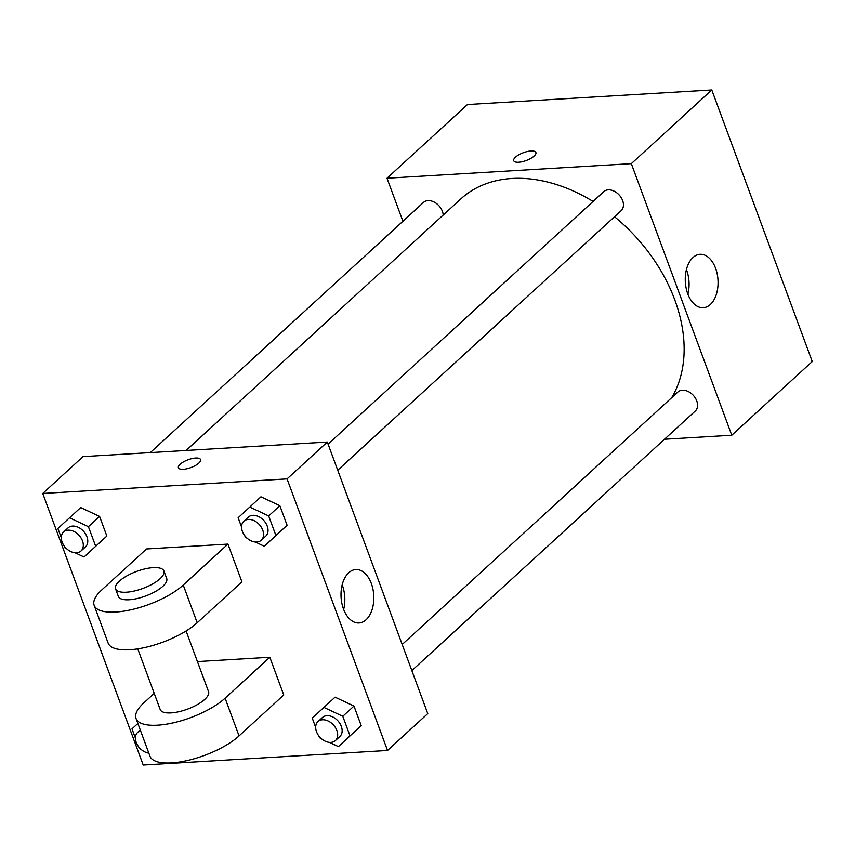 <?xml version="1.0" encoding="UTF-8"?>
<svg xmlns="http://www.w3.org/2000/svg" width="855" height="855" viewBox="0 0 855 855"><rect width="100%" height="100%" fill="white"/><g stroke="black" fill="none" stroke-linecap="round" stroke-linejoin="round"><path stroke-width="1.28" d="M402.919 221.263L387.005 178.225L467.471 104.534L711.788 89.957L812.25 361.537L731.773 435.227L664.474 439.246M593.06 201.449A146.077 103.519 -132.5 0 0 511.953 178.481A146.077 103.519 -132.5 0 0 460.738 199.001L186.123 450.467M671.688 397.693A146.077 103.519 -132.5 0 0 614.542 216.743M387.005 178.225L631.321 163.647L731.773 435.227M411.843 670.587L695.275 411.041A12.889 9.138 -132.5 0 0 695.329 398.024A12.889 9.138 -132.5 0 0 682.386 390.211A12.889 9.138 -132.5 0 0 677.865 392.028L402.181 644.478M443.189 215.065A12.889 9.138 -132.5 0 0 428.013 200.604A12.889 9.138 -132.5 0 0 423.503 202.411L150.288 452.605M328.074 444.119L603.748 191.659A12.889 9.138 47.5 0 1 619.191 195.004A12.889 9.138 47.5 0 1 621.158 210.672L337.725 470.229M631.321 163.647L711.788 89.957M692.978 257.526A26.751 16.363 -93.4 0 1 700.074 254.309A26.751 16.363 -93.4 0 1 717.997 280.045A26.751 16.363 -93.4 0 1 703.259 307.725A26.751 16.363 -93.4 0 1 686.127 288.06A26.751 16.363 -93.4 0 1 692.978 257.526M518.664 162.236A11.81 4.157 159.7 0 1 513.727 160.708A11.81 4.157 159.7 0 1 523.367 152.714A11.81 4.157 159.7 0 1 535.893 152.511A11.81 4.157 159.7 0 1 530.731 158.442A11.81 4.157 159.7 0 1 518.664 162.236M513.727 160.708A11.81 4.157 159.7 0 1 523.367 152.714A11.81 4.157 159.7 0 1 535.893 152.511M686.437 269.582A26.751 16.363 -93.4 0 1 687.901 294.184M82.988 456.623L327.305 442.046L427.767 713.626L387.529 750.466L143.213 765.043L42.75 493.463L82.988 456.623L327.305 442.046L427.767 713.626M241.548 526.99L238.139 517.756L249.778 507.047L268.673 515.939L275.919 535.529L264.281 546.249L255.324 542.038M247.074 538.148L245.385 537.357L244.733 535.604M261.267 540.242L265.734 536.149A12.889 9.138 -132.5 0 0 265.787 523.142A12.889 9.138 -132.5 0 0 252.845 515.33A12.889 9.138 -132.5 0 0 248.324 517.136L243.857 521.229A12.889 9.138 -132.5 0 0 245.823 536.908A12.889 9.138 -132.5 0 0 261.267 540.242A12.889 9.138 -132.5 0 0 261.309 527.236A12.889 9.138 -132.5 0 0 248.378 519.423A12.889 9.138 -132.5 0 0 243.857 521.229M264.281 546.249L275.46 536.01M249.778 507.047L260.957 496.808L279.852 505.7L287.098 525.301L275.919 535.529M268.673 515.939L279.852 505.7L287.098 525.301M315.666 727.359L312.246 718.115L323.895 707.406L342.791 716.298L350.037 735.899L338.398 746.607L329.442 742.397M321.191 738.517L319.503 737.715L318.851 735.973M335.374 740.601L339.852 736.508A12.889 9.138 -132.5 0 0 339.905 723.501A12.889 9.138 -132.5 0 0 326.963 715.688A12.889 9.138 -132.5 0 0 322.442 717.505L317.975 721.599A12.889 9.138 -132.5 0 0 319.941 737.267A12.889 9.138 -132.5 0 0 335.374 740.601A12.889 9.138 -132.5 0 0 335.427 727.594A12.889 9.138 -132.5 0 0 322.485 719.782A12.889 9.138 -132.5 0 0 317.975 721.599M338.398 746.607L349.577 736.369M323.895 707.406L335.075 697.178L353.97 706.059L361.216 725.66L350.037 735.899M342.791 716.298L353.97 706.059L361.216 725.66M61.304 537.742L57.883 528.508L69.522 517.799L88.418 526.691L95.675 546.281L84.025 557L75.08 552.79M66.829 548.899L65.13 548.108L64.488 546.356M81.011 550.994L85.479 546.901A12.889 9.138 -132.5 0 0 85.532 533.894A12.889 9.138 -132.5 0 0 72.59 526.082A12.889 9.138 -132.5 0 0 68.069 527.888L63.601 531.981A12.889 9.138 -132.5 0 0 65.568 547.66A12.889 9.138 -132.5 0 0 81.011 550.994A12.889 9.138 -132.5 0 0 81.065 537.987A12.889 9.138 -132.5 0 0 68.122 530.175A12.889 9.138 -132.5 0 0 63.601 531.981M84.025 557L95.204 546.762M69.522 517.799L80.701 507.56L99.597 516.452L106.854 536.053L95.675 546.281M88.418 526.691L99.597 516.452L106.854 536.053M140.947 749.269L139.247 748.467L138.606 746.725M135.411 738.111L132.001 728.866L137.869 723.469M140.573 730.801A12.889 9.138 -132.5 0 0 137.719 732.35A12.889 9.138 -132.5 0 0 137.131 744.438A12.889 9.138 -132.5 0 0 148.823 753.105M180.17 464.222A11.81 4.157 -20.3 0 0 178.417 467.76A11.81 4.157 159.7 0 1 180.17 464.222A11.81 4.157 159.7 0 1 192.012 458.579A11.81 4.157 159.7 0 1 200.583 459.563A11.81 4.157 -20.3 0 0 192.001 458.59A11.81 4.157 -20.3 0 0 180.17 464.222M200.583 459.563A11.81 4.157 159.7 0 1 190.943 467.557A11.81 4.157 159.7 0 1 178.417 467.76M42.75 493.463L287.066 478.896L327.305 442.046M366.1 619.747A26.751 16.363 -93.4 0 1 359.004 622.964A26.751 16.363 -93.4 0 1 341.081 597.228A26.751 16.363 -93.4 0 1 355.819 569.548A26.751 16.363 -93.4 0 1 372.951 589.213A26.751 16.363 -93.4 0 1 366.1 619.747M287.066 478.896L387.529 750.466M343.657 609.423A26.751 16.363 86.6 0 0 342.182 584.82M335.064 697.178L353.97 706.059M260.957 496.819L279.852 505.7M80.701 507.571L99.597 516.452M197.42 661.578L269.806 657.26L283.764 694.976L239.058 735.92A51.557 18.137 159.7 0 1 187.384 760.523A51.557 18.137 159.7 0 1 149.978 756.226L136.031 718.51A51.557 18.137 159.7 0 1 143.661 703.056L154.221 693.384M146.515 548.963L227.954 544.101L183.248 585.044A51.557 18.137 159.7 0 1 131.574 609.647A51.557 18.137 159.7 0 1 94.168 605.361A51.557 18.137 159.7 0 1 101.809 589.897L146.515 548.963M94.168 605.361L108.125 643.078A51.557 18.137 -20.3 0 0 145.521 647.363A51.557 18.137 -20.3 0 0 197.195 622.761L241.901 581.817L227.954 544.101M186.101 630.979L208.556 691.684A25.778 9.074 159.7 0 1 197.313 704.638A25.778 9.074 159.7 0 1 170.968 712.91A25.778 9.074 159.7 0 1 160.206 709.565L137.751 648.86M239.058 735.92L225.1 698.193L269.806 657.26M225.1 698.193A51.557 18.137 159.7 0 1 173.426 722.806A51.557 18.137 159.7 0 1 136.031 718.51M163.914 570.98L166.704 578.525A25.778 9.074 159.7 0 1 155.45 591.478A25.778 9.074 159.7 0 1 129.116 599.75A25.778 9.074 159.7 0 1 118.353 596.416L115.553 588.871A25.778 9.074 159.7 0 1 136.586 571.418A25.778 9.074 159.7 0 1 163.914 570.98A25.778 9.074 159.7 0 1 152.66 583.933A25.778 9.074 159.7 0 1 126.326 592.205A25.778 9.074 159.7 0 1 115.553 588.871M197.195 622.761L183.248 585.044M137.719 732.35L140.284 729.999"/></g></svg>
